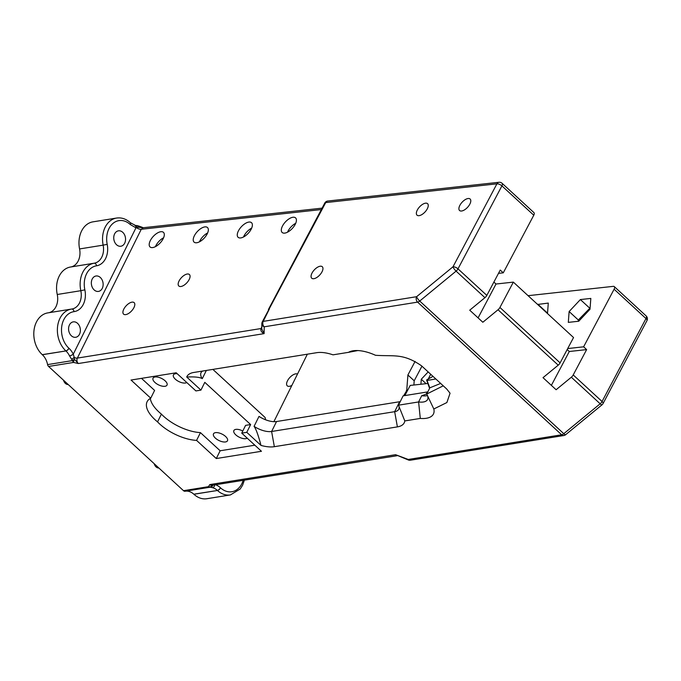 <?xml version="1.0" encoding="UTF-8"?>
<svg xmlns="http://www.w3.org/2000/svg" width="681" height="681" viewBox="0 0 681 681"><rect width="100%" height="100%" fill="white"/><g stroke="black" fill="none" stroke-linecap="round" stroke-linejoin="round"><path stroke-width="1.02" d="M243.509 236.988A9.909 4.75 132.6 0 1 244.07 235.796A9.909 4.75 132.6 0 1 251.681 228.118M238.529 230.689A9.909 4.75 132.6 0 1 251.536 222.713A9.909 4.75 132.6 0 1 251.11 229.31A9.909 4.75 132.6 0 1 238.112 237.294A9.909 4.75 132.6 0 1 238.529 230.689M199.465 241.815A9.909 4.75 132.6 0 1 200.035 240.614A9.909 4.75 132.6 0 1 207.637 232.936M194.494 235.515A9.909 4.75 132.6 0 1 207.492 227.539A9.909 4.75 132.6 0 1 207.075 234.136A9.909 4.75 132.6 0 1 194.076 242.113A9.909 4.75 132.6 0 1 194.494 235.515M287.544 232.17A9.909 4.75 132.6 0 1 288.106 230.97A9.909 4.75 132.6 0 1 295.716 223.291M282.572 225.871A9.909 4.75 132.6 0 1 295.571 217.894A9.909 4.75 132.6 0 1 295.154 224.492A9.909 4.75 132.6 0 1 282.147 232.468A9.909 4.75 132.6 0 1 282.572 225.871M155.43 246.633A9.909 4.75 132.6 0 1 156 245.441A9.909 4.75 132.6 0 1 163.602 237.763M150.458 240.333A9.909 4.75 132.6 0 1 163.457 232.357A9.909 4.75 132.6 0 1 163.04 238.954A9.909 4.75 132.6 0 1 150.033 246.939A9.909 4.75 132.6 0 1 150.458 240.333M558.216 365.169A3.899 1.873 -47.4 0 0 560.114 362.879L573.538 337.538L513.355 282.121L499.931 307.463A3.899 1.873 132.6 0 1 498.032 309.753L558.216 365.169L543.012 377.666L556.113 389.736L571.325 377.231L600.165 403.79A3.899 1.873 -47.4 0 0 602.055 401.501L573.215 374.942A3.899 1.873 132.6 0 1 571.325 377.231M484.932 297.682A3.899 1.873 -47.4 0 0 486.83 295.401L457.99 268.842A3.899 1.873 132.6 0 1 456.091 271.132L484.932 297.682L469.72 310.187L482.829 322.249L498.032 309.753M602.055 404.786A3.899 0.953 -129.4 0 1 600.165 403.79L563.783 433.686A3.899 0.953 50.6 0 0 565.681 434.682L602.055 404.786A3.899 3.899 0 0 0 603.025 403.595A3.899 1.651 -152.1 0 0 602.055 401.501L645.98 318.546A3.899 1.651 27.9 0 1 646.95 320.64A3.899 3.899 0 0 0 646.141 315.941A3.899 1.873 132.6 0 1 645.98 318.546L614.117 289.204L583.617 346.816L586.639 349.6L573.215 374.942M262.151 322.351A3.899 3.388 0.7 0 0 261.836 323.654A3.899 3.388 0.7 0 0 264.194 326.812A3.899 2.928 -99.1 0 1 263.215 321.381L416.619 296.695A3.899 0.953 50.6 0 0 419.717 301.036L456.091 271.132A3.899 0.953 -129.4 0 1 452.993 266.799L416.619 296.695A3.899 2.928 80.9 0 0 417.589 302.126L561.663 434.784A3.899 2.928 80.9 0 0 563.791 435.525A3.899 3.899 0 0 0 565.681 434.682M486.83 295.401L500.246 270.051L503.268 272.834L533.776 215.222L501.914 185.887L457.99 268.842A3.899 1.651 -152.1 0 0 452.993 266.799L496.917 183.836A3.899 1.651 27.9 0 1 501.914 185.887A3.899 1.873 -47.4 0 0 502.076 183.291A3.899 3.899 0 0 0 499.011 182.278A3.899 3.005 83.8 0 0 496.917 183.836L325.705 202.589A3.899 3.005 -96.2 0 1 327.799 201.031A3.899 3.899 0 0 0 324.769 203.083A3.899 1.651 27.9 0 1 325.705 202.589L262.245 321.968A3.899 3.899 0 0 0 261.836 323.654L261.776 328.94M586.639 349.6L569.299 351.498L551.372 385.369M410.396 460.211A3.899 2.928 -99.1 0 1 408.26 459.462A3.899 0.749 110.6 0 0 408.43 460.007A3.899 3.899 0 0 0 410.371 460.211M212.838 485.076L211.936 485.893L209.799 484.591L208.463 486.668A2.928 2.537 0.3 0 0 211.936 485.893A2.928 2.681 80.5 0 1 210.106 487.221L185.121 491.239A2.928 2.196 80.9 0 1 183.495 490.686L48.581 366.455L73.548 362.437L78.332 363.526L74.433 359.287A2.928 0.553 110.7 0 0 73.548 362.437A2.928 2.196 80.9 0 1 72.561 360.581A2.928 0.843 -28.1 0 1 74.433 359.287L74.263 357.482A2.928 0.868 145.6 0 0 71.752 359.466L72.561 360.581L47.593 364.599A15.603 11.696 80.9 0 0 42.341 354.724L42.265 354.656A23.401 17.553 -99.1 0 1 34.05 330.004A23.401 17.553 -99.1 0 1 47.798 312.894L71.369 309.097A23.401 17.553 80.9 0 0 57.621 326.216A23.401 17.553 80.9 0 0 65.836 350.86A2.928 1.405 -47.4 0 0 68.9 348.221A20.481 15.357 -99.1 0 1 61.741 326.463A20.481 15.357 -99.1 0 1 74.042 311.634A18.532 13.892 80.9 0 0 84.853 289.842A20.481 15.357 -99.1 0 1 96.549 265.794A18.532 13.892 80.9 0 0 107.198 244.343A20.481 15.357 -99.1 0 1 112.876 223.504A20.481 15.357 -99.1 0 1 130.267 224.526L135.962 227.837A2.928 1.83 -74.4 0 0 134.829 225.326A2.928 1.83 -74.4 0 0 134.753 225.309M254.839 445.195L220.15 450.771L200.435 432.622A32.935 15.025 26.4 0 1 161.406 414.116L157.549 421.888A32.935 15.025 -153.6 0 0 196.579 440.403L216.294 458.543L261.453 451.282L241.738 433.133L246.777 432.324L260.993 445.417A27.308 12.454 -153.6 0 0 274.349 446.685L397.398 426.885A27.308 12.454 -153.6 0 0 404.786 420.926L420.288 418.432A28.474 12.99 -153.6 0 0 433.814 408.983L446.889 402.539L450.056 393.226L446.693 388.987L421.513 365.791C402.914 353.03 394.256 356.589 375.486 355.278A28.474 12.99 -153.6 0 0 352.469 350.894A28.474 12.99 -153.6 0 0 348.502 352.341L333 354.835A27.308 12.454 -153.6 0 0 316.801 352.673L193.753 372.473A27.308 12.454 -153.6 0 0 193.217 372.567A27.308 12.454 -153.6 0 0 186.722 377.027C194.587 376.627 199.771 377.172 202.283 378.67A16.387 7.474 26.4 0 1 201.023 372.72A16.387 7.474 26.4 0 1 202.734 371.026M157.549 421.888A32.935 15.025 26.4 0 1 147.13 401.688A32.935 15.025 26.4 0 1 150.739 398.189L131.033 380.041L176.192 372.779L195.898 390.928L200.938 390.111L186.722 377.027M321.96 271.915A7.797 3.737 132.6 0 1 311.719 278.197A7.797 3.737 132.6 0 1 314.256 269.931A7.797 3.737 132.6 0 1 322.283 266.722A7.797 3.737 132.6 0 1 321.96 271.915M427.259 208.871A7.797 3.737 132.6 0 1 417.019 215.153A7.797 3.737 132.6 0 1 419.556 206.888A7.797 3.737 132.6 0 1 427.591 203.679A7.797 3.737 132.6 0 1 427.259 208.871M469.796 204.215A7.797 3.737 132.6 0 1 459.556 210.497A7.797 3.737 132.6 0 1 462.093 202.231A7.797 3.737 132.6 0 1 470.128 199.022A7.797 3.737 132.6 0 1 469.796 204.215M493.887 282.062L496.015 284.02L513.355 282.121M496.015 284.02L478.079 317.882M183.495 490.686L208.463 486.668A2.928 2.196 80.9 0 0 210.089 487.221A2.928 2.681 80.5 0 1 210.089 487.221L210.48 487.204A2.928 2.758 -87.6 0 0 212.804 485.195M214.779 484.881A2.928 1.83 105.6 0 1 212.642 487.681A15.603 11.696 -99.1 0 1 217.375 490.405A2.928 1.405 -47.4 0 0 220.448 487.766A18.532 13.892 80.9 0 0 215.545 484.753M210.48 487.204L212.642 487.681M136.855 225.581A2.928 1.192 90 0 1 136.983 225.564L139.009 226.109L138.515 227.267L143.274 227.726M135.476 225.462A2.928 1.515 98.3 0 1 135.528 225.471L136.983 225.564A2.928 1.192 90 0 1 138.073 227.301L138.515 227.267M130.335 224.594A2.928 1.405 132.6 0 0 130.411 222.755L135.528 225.471A2.928 1.515 98.3 0 1 136.668 227.76L138.073 227.301M42.265 354.656L65.912 350.936A15.603 11.696 -99.1 0 1 69.53 355.899A2.928 0.724 -25.9 0 0 73.276 354.188A18.532 13.892 80.9 0 0 68.977 348.297L68.9 348.221M261.793 326.999L261.027 328.54C260.372 330.549 261.402 332.243 264.117 333.63L78.332 363.526A3.899 2.928 -99.1 0 1 77.353 358.095A3.899 1.779 -153.6 0 1 74.263 357.482L73.276 354.188L135.962 227.837L136.668 227.76A3.899 1.779 -153.6 0 0 141.265 229.276L143.189 227.735L322.096 208.139M69.53 355.899L71.752 359.466M92.199 279.065A7.797 5.848 -99.1 0 1 95.995 276.001A7.797 5.848 -99.1 0 1 103.018 282.777A7.797 5.848 -99.1 0 1 98.481 291.408A7.797 5.848 -99.1 0 1 92.42 287.595A7.797 5.848 -99.1 0 1 92.199 279.065M69.445 324.939A7.797 5.848 -99.1 0 1 73.242 321.875A7.797 5.848 -99.1 0 1 80.256 328.651A7.797 5.848 -99.1 0 1 75.719 337.282A7.797 5.848 -99.1 0 1 69.658 333.469A7.797 5.848 -99.1 0 1 69.445 324.939M114.612 233.898A7.797 5.848 -99.1 0 1 118.409 230.833A7.797 5.848 -99.1 0 1 125.423 237.601A7.797 5.848 -99.1 0 1 120.886 246.233A7.797 5.848 -99.1 0 1 114.825 242.419A7.797 5.848 -99.1 0 1 114.612 233.898M48.581 366.455A2.928 2.196 -99.1 0 1 47.593 364.599M193.813 494.202L217.452 490.473A23.401 17.553 80.9 0 0 230.425 494.925L206.862 498.722A23.401 17.553 -99.1 0 1 193.889 494.27L193.813 494.202A15.603 11.696 80.9 0 0 185.198 491.222M48.734 312.741A15.603 11.696 80.9 0 0 57.247 294.49A23.401 17.553 -99.1 0 1 70.56 267.012A23.401 17.553 -99.1 0 1 70.611 267.003L94.072 263.232M70.705 266.995A15.603 11.696 80.9 0 0 79.575 248.94A23.401 17.553 -99.1 0 1 92.965 221.844L116.536 218.056A23.401 17.553 80.9 0 0 103.146 245.143L107.198 244.343M408.43 460.007L395.584 454.695L396.342 455.657M528.081 295.682L613.3 286.352A3.899 1.873 132.6 0 1 614.288 286.607A3.899 1.873 132.6 0 1 614.117 289.204M397.074 455.717L211.961 485.332A3.899 2.928 -99.1 0 1 209.799 484.591L395.584 454.695L408.26 459.462L561.663 434.784A3.899 1.873 -47.4 0 0 563.783 433.686L419.717 301.036A3.899 1.873 132.6 0 1 417.589 302.126L264.194 326.812L264.117 333.63L261.776 329.008M189.071 279.712A7.797 3.737 -47.4 0 0 189.403 274.52A7.797 3.737 -47.4 0 0 179.163 280.793A7.797 3.737 -47.4 0 0 178.831 285.994A7.797 3.737 -47.4 0 0 189.071 279.712M133.816 307.838A7.797 3.737 -47.4 0 0 134.14 302.645A7.797 3.737 -47.4 0 0 126.113 305.846A7.797 3.737 -47.4 0 0 123.576 314.12A7.797 3.737 -47.4 0 0 133.816 307.838M206.36 370.438L202.283 378.67M427.821 391.864A15.603 7.116 -153.6 0 1 427.259 391.975L403.109 395.857L398.487 405.186L399.032 406.591A16.387 7.474 26.4 0 1 398.76 409.221A16.387 7.474 26.4 0 1 394.665 411.682L271.617 431.482A16.387 7.474 26.4 0 1 254.073 426.357L259.001 416.406A16.387 7.474 -153.6 0 0 276.546 421.53L399.602 401.739A16.387 7.474 -153.6 0 0 400.258 401.603M432.997 376.372L426.791 379.811L429.813 387.838L426.732 394.052L433.814 408.983M435.84 378.985L426.91 380.475L426.791 379.811L426.868 380.543M246.777 432.324L250.634 424.552L204.794 382.339L200.938 390.111M254.073 426.357C256.022 428.962 258.329 435.321 260.993 445.417M212.872 369.391L265.13 417.513L265.53 419.768M533.776 215.222A3.899 1.873 -47.4 0 0 533.938 212.625L502.076 183.291M498.501 273.353L503.268 272.834M273.873 421.675L307.352 354.197M415.095 361.39L407.902 374.993L406.719 390.605L403.646 395.772M407.315 390.928A14.82 6.265 27.9 0 1 407.102 390.954A14.82 6.265 27.9 0 1 406.974 390.971L404.505 395.635M404.267 395.67L406.727 390.996L406.344 390.639M291.868 385.395A7.797 3.737 132.6 0 1 287.254 385.829A7.797 3.737 132.6 0 1 287.586 380.628A7.797 3.737 132.6 0 1 297.478 374.099M421.939 366.182L414.201 380.79L413.878 385.02M414.201 380.79L407.902 374.993M404.846 395.576L410.226 385.42L427.421 383.539M269.361 308.995L263.215 321.381A3.899 1.779 -153.6 0 0 262.245 321.968M68.228 384.544A5.848 4.384 -99.1 0 1 63.529 380.211M158.894 468.026A5.848 4.384 -99.1 0 1 154.195 463.701M250.634 424.552L245.594 425.361L241.738 433.133M150.739 398.189L154.596 390.417L141.503 378.355M161.406 414.116A32.935 15.025 26.4 0 1 150.314 398.428M215.443 432.665A7.797 3.558 26.4 0 1 223.964 435.21A7.797 3.558 26.4 0 1 227.471 440.769A7.797 3.558 26.4 0 1 222.449 441.765A7.797 3.558 26.4 0 1 215.383 438.121A7.797 3.558 26.4 0 1 213.494 433.831A7.797 3.558 26.4 0 1 215.443 432.665M247.229 438.181A7.797 3.558 26.4 0 1 235.771 434.844A7.797 3.558 26.4 0 1 233.872 430.554A7.797 3.558 26.4 0 1 235.83 429.388A7.797 3.558 26.4 0 1 242.794 431.013M186.781 382.526A7.797 3.558 26.4 0 1 175.323 379.181A7.797 3.558 26.4 0 1 173.425 374.899A7.797 3.558 26.4 0 1 175.383 373.724A7.797 3.558 26.4 0 1 177.188 373.699M154.996 377.002A7.797 3.558 26.4 0 1 163.508 379.555A7.797 3.558 26.4 0 1 167.024 385.105A7.797 3.558 26.4 0 1 162.001 386.101A7.797 3.558 26.4 0 1 154.936 382.458A7.797 3.558 26.4 0 1 153.046 378.176A7.797 3.558 26.4 0 1 154.996 377.002M220.15 450.771L216.294 458.543M200.435 432.622L196.579 440.403M567.179 349.54L569.299 351.498M567.699 348.561L583.617 346.816M420.909 384.254L421.292 379.24L428.17 371.92M568.312 322.377L569.129 311.54L580.382 299.563L590.827 298.423L590.001 309.251L578.748 321.228L568.312 322.377M537.624 304.467L548.29 303.079L547.498 313.558M404.786 420.926L398.487 405.186L418.611 401.943L420.288 418.432M427.438 395.423A16.77 7.653 26.4 0 1 427.583 399.475A16.77 7.653 26.4 0 1 418.611 401.943L421.701 395.729A16.77 7.653 -153.6 0 0 427.489 395.559M443.263 385.821L426.732 394.052A15.603 7.116 -153.6 0 1 426.178 394.146L421.701 395.729M348.502 352.341L357.789 350.562M429.651 388.17L429.277 387.515A1.166 0.843 -31.3 0 0 429.813 387.838L440.658 383.42M430.715 374.269L428.06 379.3M578.22 321.287L578.322 320.002L590.104 307.974M546.817 312.928L547.567 312.63M537.854 304.22L547.047 312.69M578.322 320.002L569.129 311.54M580.382 299.563L589.576 308.025M426.11 383.684L421.292 379.24M560.114 362.879L499.931 307.463M193.889 494.27L217.452 490.473A2.928 1.405 -47.4 0 0 220.525 487.834L220.448 487.766M243.16 480.309A20.481 15.357 -99.1 0 1 220.525 487.834M130.369 222.721A2.928 1.405 132.6 0 1 130.403 222.747L130.335 222.687A2.928 1.405 132.6 0 1 130.267 224.526M79.575 248.94L103.146 245.143A15.603 11.696 -99.1 0 1 94.216 263.206A15.603 11.696 -99.1 0 1 94.191 263.215A2.928 1.932 81.1 0 1 94.191 263.215A2.928 1.932 81.1 0 1 96.549 265.794M94.216 263.206L94.191 263.215A23.401 17.553 80.9 0 0 94.131 263.224A23.401 17.553 80.9 0 0 80.818 290.702L84.853 289.842M57.247 294.49L80.818 290.702A15.603 11.696 -99.1 0 1 71.939 309.012A15.603 11.696 -99.1 0 1 71.769 309.038L71.369 309.097A23.401 17.553 80.9 0 1 71.709 309.046A2.928 1.932 82.4 0 1 71.743 309.046A2.928 1.932 82.4 0 1 74.042 311.634M42.341 354.724L65.912 350.936A2.928 1.405 -47.4 0 0 68.977 348.297M261.785 328.233A3.899 1.779 -153.6 0 1 261.027 328.54L77.353 358.095L141.265 229.276L321.347 209.552M399.602 401.739L394.665 411.682L397.398 426.885M276.546 421.53L271.617 431.482L274.349 446.685M427.259 391.975L426.178 394.146M603.025 403.595L646.95 320.64M410.422 460.203L563.825 435.525M210.106 487.221L210.106 487.221A2.928 2.928 0 0 0 210.106 487.221L185.121 491.239M244.402 480.105L242.581 485.238L240.214 488.992L230.425 494.925M143.402 227.752L138.992 226.126M130.335 222.687C126.155 218.916 121.559 217.367 116.536 218.056M94.191 263.215L70.56 267.012M646.141 315.941L614.288 286.607M499.011 182.278L327.799 201.031M324.769 203.083L268.416 309.523M426.638 380.109L429.277 387.515"/></g></svg>
